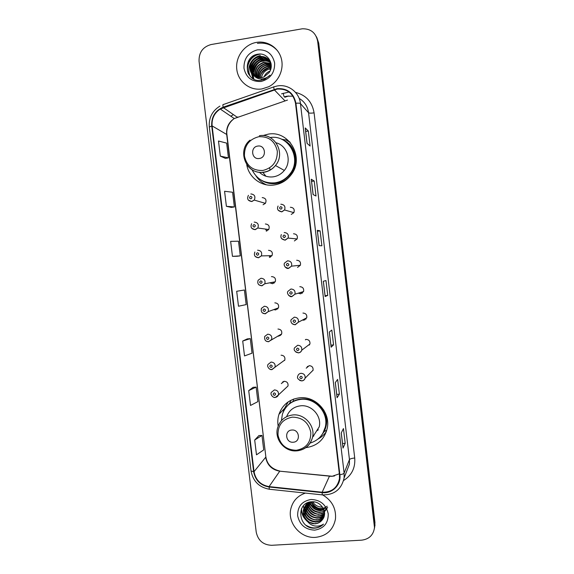 <?xml version="1.0" encoding="UTF-8"?>
<svg xmlns="http://www.w3.org/2000/svg" width="574" height="574" viewBox="0 0 574 574"><rect width="100%" height="100%" fill="white"/><g stroke="black" fill="none" stroke-linecap="round" stroke-linejoin="round"><path stroke-width="0.86" d="M305.82 447.677C317.271 446.012 324.41 439.541 327.245 428.261C330.775 412.405 315.643 395.809 299.621 397.796C289.368 399.188 282.48 404.706 278.95 414.342C277.751 418.181 277.493 422.105 278.168 426.13M287.947 402.044L287.624 402.561M246.727 164.609C248.772 177.488 261.5 186.981 274.214 184.979C281.188 183.888 286.864 180.451 291.24 174.661C304.873 157.606 289.052 129.982 268.144 134.173L262.892 135.564M264.169 183.694L265.561 184.627M266.838 230.978L265.375 229.055M270.476 257.116L268.847 255.731M269.773 282.824L272.528 283.721L275.247 281.784C276.037 278.648 274.846 276.926 271.674 276.611L271.437 276.646M274.121 283.111L272.571 282.293M273.741 309.601L275.671 309.946L278.462 307.879C279.115 304.816 277.902 303.144 274.817 302.85M277.73 308.963L276.46 308.611M277.759 336.084L278.806 336.134L281.655 333.953C282.2 330.954 280.966 329.318 277.959 329.046M281.253 334.699L280.413 334.635M281.719 362.28L284.833 359.991C285.278 357.057 284.037 355.457 281.095 355.198M275.312 397.445L278.426 394.941C277.809 396.419 276.697 397.244 275.082 397.409C273.576 398.119 269.852 394.733 271.323 392.365L274.408 389.918C277.479 390.191 278.821 391.863 278.426 394.941L287.99 386.001C288.363 383.116 287.108 381.552 284.223 381.301L281.325 383.597L283.886 381.344M301.902 380.892C303.546 380.655 304.615 379.744 305.117 378.158C304.435 379.837 303.302 380.734 301.716 380.842C298.107 379.708 296.808 378.087 297.813 375.977C298.329 374.427 299.391 373.545 300.998 373.308C304.005 373.531 305.375 375.145 305.117 378.158L313.067 370.216C313.311 367.396 312.019 365.882 309.199 365.681L306.207 368.185L308.374 366.169M306.595 346.531L309.91 344.02C310.233 341.143 308.948 339.6 306.078 339.392M298.207 293.192L300.661 293.831L303.567 291.542C304.069 288.535 302.821 286.914 299.807 286.684M302.398 293.12L300.525 292.482M302.426 320.077L303.797 320.199L306.746 317.795C307.147 314.853 305.885 313.282 302.943 313.06M306.007 319.015L304.665 318.893M288.593 95.987L284.826 97.279M263.064 204.746L265.41 203.361C266.802 199.989 265.733 198.066 262.203 197.599M266.221 231.114L268.725 229.521C269.88 226.228 268.754 224.384 265.367 223.982M269.378 257.439L272.004 255.667C272.951 252.452 271.796 250.673 268.524 250.321M297.519 267.412L300.36 265.26C300.991 262.174 299.764 260.51 296.665 260.252M291.219 214.439L293.859 212.653C294.857 209.388 293.687 207.587 290.365 207.257M294.369 240.951L297.131 238.963C297.92 235.792 296.715 234.063 293.515 233.776M289.648 141.771L288.134 141.025M285.099 139.905L281.375 139.145M325.903 432.193L326.319 431.741M374.621 527.535L374.958 522.498L318.728 43.194L316.848 37.561M317.644 41.17C315.879 32.775 310.785 28.65 302.354 28.786L211.096 44.542C202.837 46.86 198.819 52.449 199.056 61.289L256.234 532.191C258.078 540.564 263.222 544.934 271.667 545.3L361.699 540.163C369.211 539.173 373.48 534.968 374.492 527.535L317.644 41.17L318.19 42.189L316.303 36.528L318.19 42.189L374.693 523.775L318.19 42.189L318.728 43.194M374.356 528.841L374.693 523.775L374.356 528.841M256.478 42.39C244.381 44.385 235.211 57.048 236.789 69.404C238.188 81.795 249.963 90.943 262.031 88.913L268.768 86.71C278.713 81.716 284.288 69.189 281.274 58.405C278.354 47.592 267.398 40.51 256.585 42.368L256.478 42.39C244.381 44.385 235.211 57.048 236.789 69.404C238.188 81.795 249.963 90.943 262.031 88.913L268.768 86.71C278.713 81.716 284.288 69.189 281.274 58.405C278.354 47.592 267.398 40.51 256.585 42.368L256.478 42.39M305.447 493.088C297.798 495.627 292.948 500.786 290.896 508.55C287.086 522.799 300.654 538.706 315.578 537.357C326.599 536.016 333.229 529.924 335.467 519.083C336.292 508.557 332.03 500.499 322.688 494.917C332.03 500.499 336.292 508.557 335.467 519.083C333.229 529.924 326.599 536.016 315.578 537.357C300.654 538.706 287.086 522.799 290.896 508.55C292.948 500.786 297.798 495.627 305.447 493.088M277.084 89.099C287.151 88.518 293.3 93.253 295.517 103.306L339.471 474.763L339.449 478.788C337.383 487.922 331.621 492.406 322.165 492.227L269.084 486.601C260.689 485.08 255.674 480.108 254.038 471.67L212.115 125.914C211.576 118.675 214.281 113.042 220.229 109.031L277.084 89.099M277.034 88.676L223.178 107.187C215.085 110.71 211.261 116.974 211.72 125.971L253.643 471.699C255.322 480.345 260.46 485.446 269.062 487.003L322.143 492.636C332.195 493.984 341.351 484.808 339.88 474.734L295.926 103.241C293.651 92.938 287.359 88.08 277.034 88.676M343.051 447.95L341.279 432.932L343.03 448.079L345.182 443.293L343.446 428.57L341.243 432.99L343.03 448.079M342.527 443.501L345.182 443.293M337.11 397.639L335.324 382.542L337.082 397.732L339.385 394.166L337.641 379.4L335.295 382.593L337.082 397.732M336.73 394.41L339.385 394.166M331.148 347.148L329.354 331.987L331.112 347.205L333.566 344.874L331.822 330.057L329.318 332.016L331.112 347.205M330.911 345.146L333.566 344.874M307.04 143.357L310.103 146.04L308.331 131.016L305.217 127.952L307.04 143.357M305.268 128.045L307.083 143.392L305.217 127.952M305.669 131.417L308.331 131.016M313.088 194.586L316.001 195.999L314.229 181.032L311.273 179.232L313.088 194.586M313.124 194.6L311.273 179.232M311.567 181.398L314.229 181.032M319.115 245.636L321.878 245.794L320.113 230.87L317.314 230.339L319.115 245.636M317.35 230.353L319.158 245.636L317.314 230.339M317.451 231.214L320.113 230.87M325.164 296.485L323.363 281.253L325.128 296.507L327.732 295.416L325.975 280.55L323.327 281.267L325.128 296.507M325.071 295.718L327.732 295.416M253.098 387.314L248.707 390.614L250.508 405.452L257.891 401.628L256.133 387.113L253.048 387.321M258.931 435.566L254.691 440.028L256.485 454.816L263.717 449.894L261.974 435.436L258.888 435.566M237.249 256.255L232.456 256.356L240.276 255.861L238.504 241.202L230.64 241.36L232.456 256.356M226.393 206.317L234.364 206.949L232.585 192.24L224.57 191.271L226.393 206.317L231.336 207.408M220.316 156.106L228.438 157.872L226.651 143.12L218.486 141.01L220.316 156.106L225.417 158.402M247.243 338.911L242.709 341.028L244.51 355.923L252.036 353.197L250.278 338.638L247.193 338.911M236.682 291.283L238.49 306.222L246.167 304.607L244.402 289.999L236.682 291.283L244.402 289.999M240.276 255.861L237.198 256.255M234.364 206.949L231.293 207.415M228.438 157.872L225.367 158.41M242.709 341.028L250.278 338.638M248.707 390.614L256.133 387.113M254.691 440.028L261.974 435.436M270.038 71.025C267.219 72.137 265.195 74.118 263.975 76.973M277.78 51.079C272.385 44.844 265.597 42.268 257.417 43.366M261.364 80.26L261.328 78.939M261.443 77.684C262.332 73.192 265.037 70.286 269.558 68.966L270.863 68.758M260.122 77.791C260.56 72.604 263.322 69.232 268.41 67.667L271.129 67.431M260.438 77.784C259.986 74.096 262.741 70.832 268.697 67.99L271.064 67.825M258.946 77.755C258.867 71.958 261.629 68.155 267.247 66.354L271.237 66.261M259.226 77.777C259.305 72.087 262.081 68.392 267.541 66.684L271.222 66.548M257.87 77.59C257.217 71.276 259.95 67.086 266.071 65.02L271.237 65.199M258.128 77.641C257.963 70.903 260.711 66.806 266.365 65.357L271.244 65.45M256.872 77.332C255.602 70.566 258.271 66.01 264.879 63.671L271.15 64.238M257.116 77.411C255.982 70.803 258.673 66.333 265.174 64.008L271.179 64.467M255.947 76.995C254.009 69.849 256.578 64.948 263.667 62.301L271.007 63.37M256.169 77.088C254.483 69.834 257.087 65.02 263.968 62.638L271.05 63.578M255.078 76.579C252.424 69.124 254.878 63.901 262.44 60.909L263.258 60.758C265.855 60.392 268.316 60.966 270.627 62.487M255.287 76.686C252.079 72.862 256.061 61.569 262.741 61.253L263.559 61.102C266.142 60.758 268.532 61.296 270.727 62.702M254.268 76.084C250.128 70.351 253.88 60.923 261.192 59.495L262.017 59.344C264.994 58.943 267.714 59.71 270.182 61.655M254.461 76.213C249.948 68.737 256.104 60.492 261.507 59.847L262.325 59.696C264.829 59.201 267.491 59.918 270.297 61.856M253.514 75.531C248.578 70.028 252.122 59.531 259.929 58.06L260.754 57.909C264.133 57.479 267.104 58.469 269.672 60.866M253.701 75.682C248.915 70.078 252.639 59.847 260.244 58.419L261.07 58.268C264.284 57.809 267.197 58.742 269.809 61.059M254.583 76.292L261.579 77.662L263.904 76.995L269.134 72.589C275.011 64.611 267.793 52.636 258.508 54.128C241.991 55.671 244.632 82.469 260.481 80.374L264.628 79.284L270.045 75.187C267.513 77.562 264.643 78.81 261.428 78.939C258.723 78.982 256.442 78.1 254.583 76.292L254.217 76.055C246.87 71.635 249.503 58.254 258.637 56.604L259.477 56.453C264.937 56.058 268.783 58.383 271.021 63.413M252.991 75.072C246.849 67.976 251.964 58.232 258.96 56.97L259.8 56.819C263.538 56.395 266.695 57.565 269.263 60.313M257.367 49.859C248.262 52.442 243.792 58.562 243.972 68.213C246.074 77.54 251.792 81.96 261.141 81.465C270.289 78.954 274.788 72.833 274.652 63.111C272.514 53.712 266.759 49.292 257.367 49.859M248.836 74.477C244.969 66.548 250.386 55.965 259.19 54.308L260.539 54.092M252.904 78.523L251.62 73.465M251.613 73.25L251.62 71.937M251.692 71.119L254.533 64.008M253.88 79.069L252.919 74.735M252.912 74.512L252.926 73.185M252.998 72.353L256.234 64.833M258.113 62.968L264.176 60.033M248.456 73.816C244.983 65.888 250.436 55.764 259.032 54.121L259.19 54.308M250.537 76.622C245.816 68.815 251.096 57.271 260.309 55.585M250.264 69.174C251.484 62.839 255.251 58.792 261.565 57.034M252.782 78.444L251.455 73.207M251.441 72.948L251.484 71.406M251.599 70.423C252.833 64.18 256.564 60.191 262.806 58.455M253.758 79.011L252.775 74.864M252.775 74.842L252.754 74.477M252.747 74.218L252.79 72.654M252.912 71.657C254.16 65.501 257.87 61.569 264.026 59.861M259.269 158.489C267.075 157.663 265.518 144.619 257.783 146.069C249.991 146.922 251.548 159.909 259.269 158.489M259.305 172.193C263.222 175.917 267.864 177.466 273.238 176.842C277.701 176.146 281.396 174.008 284.324 170.435C292.087 161.323 287.416 145.595 276.108 142.79M252.079 169.847C256.865 179.325 264.506 183.658 275.003 182.833C281.095 181.886 286.082 178.916 289.956 173.915C302.233 158.984 288.693 134.287 270.096 137.552M263.832 181.434C267.52 183.006 271.366 183.529 275.369 182.998C281.447 182.051 286.426 179.088 290.293 174.101C297.906 164.386 295.861 148.867 286.024 141.893M270.017 170.198L269.68 167.852M262.748 172.25L265.927 176.225M266.365 184.792C262.045 182.876 258.587 179.92 255.99 175.917M290.2 142.395L285.716 139.783L283.613 140.235C301.766 148.336 298.179 178.794 278.691 182.963L279.387 183.673M293.257 442.217C301.041 441.894 299.513 429.101 291.793 430.041C284.022 430.392 285.551 443.128 293.257 442.217M297.095 450.855C305.253 449.765 310.412 445.23 312.557 437.252L319.244 426.826C321.885 416.006 311.589 404.462 300.575 405.811C293.773 406.701 289.124 410.324 286.634 416.667M310.197 443.056C318.34 440.48 323.406 434.992 325.393 426.597C328.644 412.462 315.169 397.581 300.848 399.353C291.664 400.602 285.508 405.56 282.394 414.22L281.404 420.663M322.868 433.313L325.637 426.195C328.88 412.089 315.435 397.244 301.149 399.009C295.667 399.576 291.061 401.843 287.344 405.804M316.575 430.988L318.326 429.79M312.629 400.128L306.487 399.181M313.11 436.391L313.834 435.939M293.802 399.045L293.515 399.432M294.139 398.93L293.228 399.683M283.183 412.089L283.771 409.843L288.191 401.879M293.407 401.212L293.178 399.274M285.529 407.971L289.705 403.178L290.961 400.25M326.412 431.454C324.231 434.712 321.411 437.252 317.946 439.074M322.466 507.043L322.028 507.072C318.118 507.05 315.026 505.35 312.744 501.992M323.356 508.542L321.261 508.858C316.618 508.736 313.246 506.526 311.144 502.243M327.151 506.182C324.396 507.954 322.495 508.7 321.454 508.406C318.19 509.03 314.882 506.95 311.517 502.164M323.923 509.884L320.486 510.666C315.212 510.444 311.66 507.775 309.831 502.652M326.362 508.026L320.687 510.207C315.592 510.042 312.077 507.481 310.147 502.537M324.274 511.133L319.704 512.496C313.834 512.173 310.161 509.066 308.697 503.168M307.944 503.606C308.173 510.659 316.74 515 319.108 513.888C321.806 514.577 324.647 512.403 327.625 507.351C325.193 510.659 322.617 512.223 319.897 512.037C314.294 512.087 309.68 507.832 308.97 503.032M324.475 512.309L318.907 514.354C312.457 513.902 308.726 510.372 307.707 503.764M324.54 513.414C322.739 515.201 320.593 516.141 318.096 516.241C311.079 515.631 307.32 511.699 306.832 504.431M324.741 512.934C321.942 515.115 319.79 516.062 318.297 515.768C315.427 517.095 306.408 511.499 307.033 504.374M324.489 514.447C322.653 516.779 320.249 518.013 317.279 518.157C309.687 517.361 305.942 513.027 306.05 505.17M306.1 504.898L306.373 504.194M324.654 514.01C322.323 516.55 319.933 517.777 317.487 517.676C310.893 517.755 305.512 511.735 306.157 505.78M324.367 515.344C322.595 518.3 319.948 519.886 316.446 520.101C308.532 519.183 304.801 514.641 305.239 506.476L305.361 505.959M305.44 505.701L305.691 504.955M324.403 515.143C321.01 518.717 318.427 520.209 316.654 519.614C312.873 520.74 303.639 514.792 305.468 506.017L305.239 506.476M324.353 515.438C322.94 519.463 320.027 521.68 315.6 522.067C307.635 521.142 303.876 516.564 304.313 508.342L304.765 506.82M304.859 506.569L307.528 502.774M324.145 516.048C322.466 519.47 319.689 521.314 315.815 521.572C307.843 520.611 304.084 516.048 304.55 507.875L304.909 506.598M303.617 509.755L303.381 510.236C302.656 514.835 304.033 518.616 307.513 521.587L314.839 523.847C318.01 523.581 320.529 522.204 322.387 519.707C319.976 522.39 317.501 523.675 314.961 523.567C311.079 525.045 301.544 517.877 303.617 509.755C304.694 505.701 307.133 503.082 310.936 501.898M303.381 510.236C304.651 505.5 307.75 502.759 312.658 501.999L314.739 502.006M322.387 519.707C328.292 512.891 321.175 500.987 311.955 501.776C295.531 502.049 298.121 528.338 313.964 528.18L314.753 528.159C318.218 527.908 321.139 526.566 323.506 524.127C320.938 525.841 318.032 526.451 314.796 525.956C312.077 525.483 309.766 524.119 307.879 521.866M311.058 499.48C301.974 501.073 297.504 506.512 297.648 515.782C299.714 524.923 305.404 529.709 314.717 530.132C323.836 528.604 328.342 523.172 328.235 513.838C326.14 504.625 320.414 499.839 311.058 499.48M311.13 504.761C314.401 507.768 318.218 509.504 322.574 509.956M323.506 524.127C318.383 528.697 312.651 529.128 306.315 525.418M310.964 522.921L308.676 521.773M304.514 517.985C302.491 515.287 301.501 512.166 301.551 508.629M306.516 514.397L304.313 510.465M304.098 509.863L303.409 505.773M307.506 512.647L305.232 508.672M305.024 508.069L304.701 506.921M308.482 510.925L306.143 506.907M305.928 506.297L305.705 505.551M309.451 509.231L307.047 505.17M310.405 507.56L307.987 503.585M311.359 505.916L309.307 502.874M305.569 519.606C302.792 516.686 301.415 513.113 301.436 508.887M306.638 517.827L303.402 512.898M307.7 516.076L304.342 511.075M304.077 510.365L303.696 509.073M308.755 514.361L305.275 509.289M305.002 508.571L304.579 507.122M309.809 512.675L306.193 507.524M305.913 506.799L305.576 505.701M310.864 511.018L307.09 505.78M311.926 509.396L307.987 504.065M312.995 507.803L309.128 502.953M374.958 522.498L374.42 525.067M322.165 492.227L329.419 476.262L332.095 476.305L339.356 473.808M254.038 471.67L265.669 457.263C267.197 465.148 271.889 469.783 279.753 471.182L332.124 476.241M295.531 92.392C306.014 95.083 312.199 101.907 314.086 112.863L354.725 458.009C351.79 458.303 350.032 458.834 349.451 459.602L308.547 112.769C307.635 106.398 304.5 101.598 299.147 98.362M354.725 458.009C355.45 467.824 351.754 475.322 343.632 480.488M346.201 472.531L349.444 464.144L349.451 459.602L344.12 473.105L344.113 477.941L349.444 464.144L346.108 472.789M274.157 89.408C273.64 87.313 273.604 86.452 274.049 86.818L277.17 85.992M292.962 96.174L287.014 96.167L284.36 96.784M219.928 106.104C212.193 110.94 208.656 117.928 209.309 127.069L211.72 125.971M253.643 471.699L251.039 470.974C253.019 481.263 259.125 487.355 269.364 489.242L269.773 489.285M269.062 487.003L269.364 489.242L322.552 494.91M273.748 86.918L223.386 104.518C222.798 104.21 222.726 105.099 223.178 107.187M322.143 492.636L322.279 494.881C334.168 495.125 341.444 489.479 344.113 477.941M339.88 474.734C342.298 474.332 343.711 473.794 344.12 473.105L300.453 103.585C299.908 103.148 298.394 103.033 295.926 103.241M277.543 85.928C288.385 83.933 299.363 92.349 300.453 103.585L308.547 112.769C309.286 113.229 311.13 113.265 314.086 112.863M281.569 93.835L289.088 92.019M230.899 116.264L232.779 114.987L230.87 116.242M283.219 93.261L283.951 96.36M269.084 486.601L279.753 471.182L329.483 476.14M287.474 100.084L234.271 118.545C228.696 122.284 226.156 127.528 226.658 134.287L265.848 456.796C267.068 464.352 271.732 469.109 279.847 471.053M274.279 89.809L284.848 100.737M223.3 107.582L237.148 117.204L237.808 116.974M212.115 125.914L226.931 134.603L265.848 456.796M262.835 170.478C272.636 167.988 277.464 161.559 277.314 151.192C275.032 141.125 268.854 136.303 258.795 136.712C249.03 139.281 244.244 145.71 244.438 155.999C246.684 165.979 252.818 170.808 262.835 170.478M246.763 164.652C250.974 170.485 256.635 173.039 263.76 172.322C268.474 171.583 272.385 169.316 275.477 165.52C286.003 153.394 274.752 132.651 259.376 135.737M260.725 179.856C265.346 182.97 270.433 184.182 275.986 183.501L278.691 182.963L275.979 183.486C270.756 184.118 265.898 183.041 261.414 180.265M296.327 450.267C306.114 448.438 310.943 442.468 310.814 432.366C308.554 422.421 302.405 417.348 292.36 417.14C282.616 419.049 277.83 425.018 277.995 435.049C280.22 444.907 286.333 449.98 296.327 450.267M312.557 437.252C315.348 425.8 304.45 413.545 292.797 414.952C285.285 415.963 280.291 420.024 277.83 427.149C273.755 438.672 284.417 452.104 296.643 450.863C304.945 449.837 310.247 445.302 312.557 437.252M321.268 435.68L324.08 431.662C327.682 424.437 327.532 417.154 323.614 409.814M280.837 204.222C284.381 204.581 285.63 206.497 284.568 209.984L281.755 211.899L278.139 210.22M280.672 206.64C279.158 207.709 279.258 208.563 280.973 209.209C282.487 208.132 282.386 207.279 280.672 206.64M284.216 232.542C287.624 232.843 288.909 234.694 288.069 238.074L285.127 240.197L281.619 238.655M284.058 235.039C282.544 236.101 282.645 236.954 284.36 237.6C285.874 236.545 285.773 235.692 284.058 235.039M300.36 265.26L291.527 266.149L288.356 268.352C286.706 269.306 282.795 265.353 284.604 263.007L287.588 260.804C290.882 261.077 292.195 262.856 291.527 266.149L288.5 268.445L285.12 267.061M287.438 263.387C285.924 264.435 286.024 265.281 287.739 265.941C289.253 264.894 289.153 264.047 287.438 263.387M303.567 291.542L294.95 294.197L291.707 296.557C290.372 297.583 286.146 293.615 287.897 291.362L290.946 289.009C294.153 289.26 295.488 290.989 294.95 294.197L291.857 296.636L288.657 295.445M290.81 291.678C289.296 292.711 289.396 293.565 291.111 294.225C292.625 293.192 292.525 292.345 290.81 291.678M300.367 292.525L302.333 293.171M304.514 318.972L306.007 319.072M295.151 324.784L292.252 323.801M306.746 317.795L298.358 322.215L295.05 324.705C290.803 324.461 290.43 320.371 291.197 319.639L294.304 317.164C297.432 317.4 298.789 319.087 298.358 322.215L295.215 324.776M294.175 319.912C292.668 320.938 292.769 321.784 294.484 322.459C295.99 321.44 295.89 320.593 294.175 319.912M304.866 319.905L304.5 319.818M308.618 345.003L309.537 344.866M298.466 352.874L295.933 352.135M309.91 344.02L301.745 350.205C301.049 351.819 299.922 352.687 298.387 352.795C294.763 351.719 293.472 350.068 294.505 347.844L297.655 345.261C300.719 345.491 302.082 347.134 301.745 350.205C301.221 351.74 300.159 352.63 298.559 352.859M297.54 348.095C296.026 349.107 296.127 349.953 297.841 350.642C299.355 349.631 299.255 348.784 297.54 348.095M305.619 339.471L305.39 339.873M312.543 370.739L312.938 370.61M301.773 380.906L299.714 380.44M300.891 376.228C299.377 377.226 299.484 378.072 301.192 378.761C302.706 377.764 302.606 376.917 300.891 376.228M307.32 367.152L307.37 366.427M250.845 193.933C254.605 194.428 255.746 196.48 254.26 200.082L251.764 201.567L248.305 200.075M250.895 198.855C252.388 197.786 252.287 196.939 250.587 196.301C249.094 197.37 249.195 198.224 250.895 198.855M254.232 222.095C257.841 222.518 259.032 224.491 257.812 228.007L255.15 229.708L251.807 228.344M254.289 227.089C255.782 226.034 255.681 225.187 253.981 224.549C252.488 225.604 252.596 226.45 254.289 227.089M257.611 250.199C261.091 250.573 262.332 252.474 261.321 255.904L258.522 257.798L255.322 256.585M257.676 255.272C259.168 254.232 259.068 253.385 257.374 252.732C255.882 253.78 255.982 254.626 257.676 255.272M272.385 282.329L274.035 283.169M275.247 281.784L264.786 283.771L261.722 285.752C258.329 285.321 257.138 283.484 258.142 280.227L260.983 278.247C264.356 278.584 265.626 280.428 264.786 283.771L261.895 285.838L258.874 284.797M261.062 283.405C262.555 282.372 262.447 281.525 260.754 280.865C259.261 281.899 259.362 282.745 261.062 283.405M276.281 308.676L277.651 309.034M278.462 307.879L268.23 311.617L265.073 313.741C261.988 313.54 260.768 311.747 261.421 308.367L264.349 306.243C267.627 306.559 268.926 308.346 268.23 311.617L265.26 313.82L262.469 312.966M264.435 311.481C265.927 310.462 265.827 309.616 264.133 308.948C262.641 309.967 262.741 310.814 264.435 311.481M280.234 334.728L281.188 334.786M280.363 335.568L279.983 335.489M281.655 333.953L268.417 341.681C265.482 341.537 264.248 339.786 264.714 336.436L267.706 334.19C270.906 334.484 272.219 336.228 271.646 339.428L268.618 341.745M267.807 339.499C269.299 338.495 269.192 337.648 267.498 336.974C266.006 337.986 266.114 338.825 267.807 339.499M268.517 341.752L266.128 341.114M284.13 360.508L284.632 360.45M284.833 359.991L271.753 369.57C270.132 370.287 266.465 366.829 268.022 364.433L271.064 362.079C274.193 362.359 275.52 364.067 275.046 367.202L271.968 369.62L269.866 369.204M271.165 367.468C272.657 366.47 272.557 365.631 270.863 364.949C269.371 365.947 269.471 366.786 271.165 367.468M282.81 382.298L282.86 381.724M274.523 395.386C276.015 394.403 275.915 393.563 274.221 392.867C272.729 393.85 272.829 394.69 274.523 395.386M275.14 397.459L273.69 397.23M284.108 408.853L278.95 414.342M375.03 524.945L374.492 527.535M209.309 127.069L251.039 470.974M220.229 109.031L234.271 118.545C227.72 123.159 226.185 130.449 226.931 134.603M332.719 476.198L334.585 475.918M313.131 194.608L311.323 179.289M270.476 70.006L269.558 68.966M260.244 58.419L259.929 58.06M258.96 56.97L258.637 56.604M284.324 170.435L275.477 165.52C272.32 169.273 268.352 171.49 263.566 172.164C246.547 175.142 236.323 150.854 250.056 140.128M325.637 426.195L325.393 426.597M321.612 435.228L324.08 431.662L326.821 430.091M304.55 507.875L304.313 508.342M278.096 206.03C276.718 209.108 277.902 211.038 281.64 211.806L284.568 209.984L293.859 212.653M281.332 234.565C280.148 237.507 281.368 239.351 285.005 240.104L288.069 238.074L297.131 238.963M308.999 345.003L309.515 344.909M265.41 203.361L254.26 200.082L251.642 201.481C247.825 200.857 246.748 198.805 248.434 195.318M268.725 229.521L257.812 228.007L255.007 229.622C251.355 229.083 250.228 227.11 251.634 223.702M272.004 255.667L261.321 255.904L258.372 257.712C254.856 257.238 253.686 255.337 254.87 252.008"/></g></svg>
